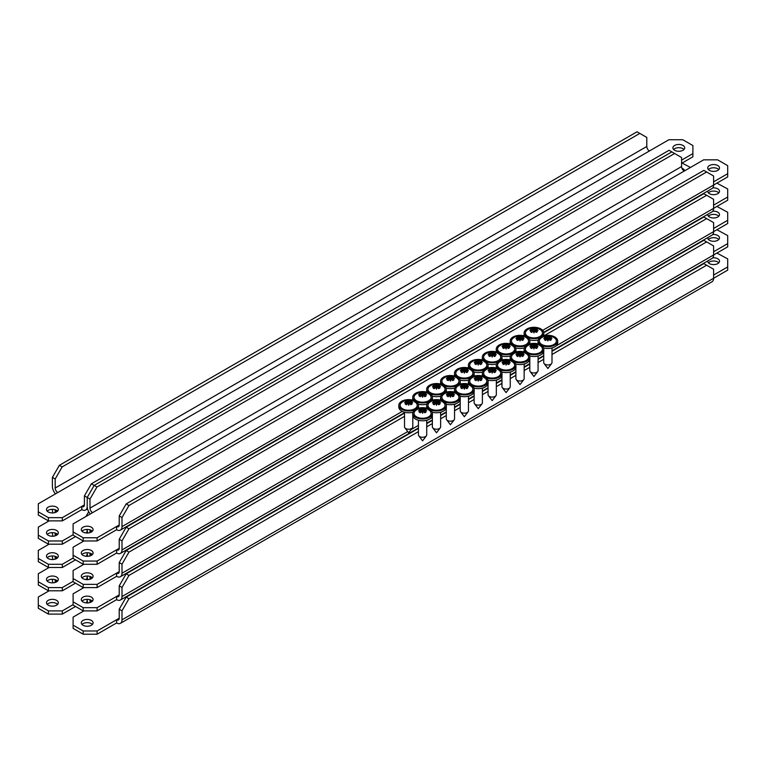 <?xml version="1.0" encoding="UTF-8"?>
<svg xmlns="http://www.w3.org/2000/svg" width="766" height="766" viewBox="0 0 766 766"><rect width="100%" height="100%" fill="white"/><g stroke="black" fill="none" stroke-linecap="round" stroke-linejoin="round"><path stroke-width="1.15" d="M684.009 149.485A5.908 3.409 0 0 0 682.985 148.681A5.908 3.409 0 0 0 673.601 149.485M674.626 150.289A5.908 3.409 180 0 1 672.902 147.876A5.908 3.409 180 0 1 676.541 144.726A5.908 3.409 180 0 1 682.985 145.463A5.908 3.409 180 0 1 684.708 147.876A5.908 3.409 180 0 1 681.07 151.026A5.908 3.409 180 0 1 674.626 150.289M47.186 511.133A5.908 3.409 180 0 1 56.569 510.328A5.908 3.409 180 0 1 57.603 511.133M56.569 507.121A5.908 3.409 0 0 0 50.135 506.374A5.908 3.409 0 0 0 46.487 509.524A5.908 3.409 0 0 0 48.22 511.937A5.908 3.409 0 0 0 54.654 512.674A5.908 3.409 0 0 0 58.302 509.524A5.908 3.409 0 0 0 56.569 507.121M681.587 163.34L692.895 156.81L692.895 153.602L681.587 160.132M692.895 153.602L692.895 145.559L682.803 139.738L668.89 139.738L649.396 150.988A3.686 2.135 60 0 1 646.791 146.469L55.181 488.028A3.686 2.135 -120 0 0 57.785 492.548L38.3 503.798L38.3 511.841L48.392 517.663L62.314 517.663L81.799 506.412L81.799 509.629A7.631 4.404 -120 0 0 85.62 510.012A7.631 4.404 -120 0 0 87.2 506.517A7.631 4.404 -120 0 0 90.311 513.957M62.314 517.663L62.314 520.88L81.799 509.629M62.314 520.88L48.392 520.88L48.392 517.663M38.3 511.841L38.3 515.058L48.392 520.88M81.799 506.412A3.686 2.135 -120 0 0 83.647 506.594A3.686 2.135 -120 0 0 84.413 504.909L81.799 506.412M681.587 166.557L89.976 508.126A3.686 2.135 -120 0 0 92.59 512.645L684.201 171.077A3.686 2.135 60 0 1 681.587 166.557L681.587 157.518L669.063 150.289L91.374 483.815L94.161 485.424L671.849 151.888L94.161 485.424L87.2 497.479L87.2 506.517L87.2 497.469L84.413 495.87L84.413 504.909M84.413 495.87L91.374 483.815M55.181 488.028L55.181 478.989L52.394 477.381L52.394 486.42A7.631 4.404 -120 0 0 55.506 493.869M52.394 477.381L59.355 465.326L62.142 466.934L639.83 133.408L646.791 137.43L646.791 146.469M59.355 465.326L637.044 131.8L639.83 133.408M62.142 466.934L55.181 478.989M529.66 339.865A9.843 5.688 0 0 0 538.23 339.865M543.582 335.901A9.843 5.688 0 0 0 543.783 334.742L543.783 332.98A9.843 5.688 0 0 0 540.901 328.959A9.843 5.688 0 0 0 530.177 327.724A9.843 5.688 0 0 0 524.097 332.98A9.843 5.688 0 0 0 526.989 336.992A9.843 5.688 0 0 0 537.713 338.227A9.843 5.688 0 0 0 543.783 332.98M539.982 336.465A8.541 4.931 0 0 0 540.595 329.878A11.413 11.413 0 0 0 527.295 329.878A8.541 4.931 0 0 0 528.234 336.647A8.541 4.931 0 0 0 539.982 336.465M531.681 328.499A11.059 8.895 77 0 0 531.106 328.796A11.059 8.895 77 0 0 530.551 329.15A11.394 5.601 53.5 0 1 532.169 329.658L532.236 329.696A11.413 9.479 168.1 0 0 529.9 330.357A4.041 2.336 0 0 0 529.9 330.539A11.413 9.02 10.8 0 1 532.236 330.213L532.169 330.27A11.394 7.43 112.5 0 0 530.551 331.764A11.059 1.57 35.8 0 1 531.681 332.415A11.394 5.601 -53.5 0 1 533.414 330.989L533.414 328.94A11.394 7.43 -112.5 0 0 531.681 328.499L532.064 329.619M533.414 328.94L533.49 328.968A11.413 1.293 92.2 0 1 533.787 328.116A4.041 2.336 0 0 1 534.103 328.116L534.39 329.533L533.49 328.968M534.477 328.94L534.477 330.989A11.394 5.601 53.5 0 1 536.21 332.415A11.059 1.57 -35.8 0 1 536.784 332.08A11.059 1.57 -35.8 0 1 537.339 331.764A11.394 7.43 -112.5 0 0 535.721 330.27L535.654 330.213A11.413 9.02 -10.8 0 1 537.981 330.539A4.041 2.336 0 0 0 537.981 330.357A11.413 9.479 -168.1 0 0 535.654 329.696L535.721 329.658A11.394 5.601 -53.5 0 1 537.339 329.15A11.059 8.895 -77 0 0 536.21 328.499A11.394 7.43 112.5 0 0 534.477 328.94L534.39 328.968A11.413 1.293 -92.2 0 0 534.103 328.116M527.908 329.485A8.541 4.931 0 0 0 527.295 329.878M534.477 330.989L534.39 330.941A11.413 0.833 -84.6 0 0 534.103 332.779A4.041 2.336 0 0 1 533.787 332.779A11.413 0.833 84.6 0 0 533.49 330.941L533.414 330.989M534.39 328.968L534.39 329.533M532.236 329.696L532.236 330.213M529.9 330.357L532.36 330.194L532.36 330.701M533.5 331.362L534.39 331.362M535.654 330.213L535.654 329.696M535.53 330.701L535.53 330.194L537.981 330.357M524.097 332.98L524.097 334.742A9.843 5.688 0 0 0 524.308 335.901M535.827 329.619L536.21 328.499M533.5 329.533L533.787 328.116M718.814 169.573A5.908 3.409 0 0 0 717.78 168.769A5.908 3.409 0 0 0 708.397 169.573M709.431 170.378A5.908 3.409 180 0 1 707.698 167.965A5.908 3.409 180 0 1 711.346 164.814A5.908 3.409 180 0 1 717.78 165.552A5.908 3.409 180 0 1 719.513 167.965A5.908 3.409 180 0 1 715.865 171.115A5.908 3.409 180 0 1 709.431 170.378M81.991 531.231A5.908 3.409 180 0 1 91.374 530.426A5.908 3.409 180 0 1 92.399 531.231M91.374 527.209A5.908 3.409 0 0 0 84.93 526.472A5.908 3.409 0 0 0 81.292 529.622A5.908 3.409 0 0 0 83.015 532.035A5.908 3.409 0 0 0 89.459 532.772A5.908 3.409 0 0 0 93.098 529.622A5.908 3.409 0 0 0 91.374 527.209M92.59 512.645L73.105 523.896L73.105 531.93L83.197 537.761L97.11 537.761L97.11 540.968L116.604 529.727A7.631 4.404 -120 0 0 120.415 530.101L712.026 188.541A7.631 4.404 60 0 0 713.606 185.046L727.7 176.908L727.7 173.691L713.606 181.829M727.7 173.691L727.7 165.657L717.608 159.826L703.686 159.826L684.201 171.077M97.11 537.761L116.604 526.51L116.604 529.718M97.11 540.968L83.197 540.968L83.197 537.761M73.105 531.93L73.105 535.147L83.197 540.968M116.604 526.51A3.686 2.135 -120 0 0 118.452 526.692A3.686 2.135 -120 0 0 119.218 524.997L116.604 526.51M120.415 530.101A7.631 4.404 -120 0 0 121.995 526.606L121.995 517.567L119.218 515.958L119.218 524.997M121.995 526.606L713.606 185.046L713.606 176.008L706.645 171.986L128.956 505.512L121.995 517.567M706.645 171.986L703.868 170.378L126.179 503.904L128.956 505.512M119.218 515.958L126.179 503.904M89.976 508.126L89.976 499.078L87.2 497.469L94.151 485.414L96.937 487.023L674.626 153.497M96.937 487.023L89.976 499.078M681.951 168.29A5.908 3.409 180 0 1 682.985 168.769A5.908 3.409 180 0 1 684.68 170.808M47.186 534.438A5.908 3.409 180 0 1 56.569 533.643A5.908 3.409 180 0 1 57.603 534.438M56.569 530.426A5.908 3.409 0 0 0 50.135 529.689A5.908 3.409 0 0 0 46.487 532.839A5.908 3.409 0 0 0 48.22 535.243A5.908 3.409 0 0 0 54.654 535.989A5.908 3.409 0 0 0 58.302 532.839A5.908 3.409 0 0 0 56.569 530.426M682.113 163.043L690.463 167.467M49.091 520.88L38.3 527.113L38.3 535.147L48.392 540.968L62.314 540.968L73.105 534.745M62.314 540.968L62.314 544.186L75.537 536.554M62.314 544.186L48.392 544.186L48.392 540.968M38.3 535.147L38.3 538.364L48.392 544.186M86.089 532.973A7.631 4.404 -120 0 0 87.2 529.823A7.631 4.404 -120 0 0 87.793 533.012M85.983 516.456L88.712 511.726M56.741 510.434L55.181 511.334A3.686 2.135 -120 0 0 55.343 512.483M52.394 509.333L52.394 509.725A7.631 4.404 -120 0 0 52.988 512.923M55.181 511.334L55.181 509.735M718.814 192.879A5.908 3.409 0 0 0 717.78 192.075A5.908 3.409 0 0 0 708.397 192.879M712.773 187.9A5.908 3.409 180 0 1 717.78 188.857A5.908 3.409 180 0 1 719.513 191.27A5.908 3.409 180 0 1 715.865 194.42A5.908 3.409 180 0 1 709.431 193.683A5.908 3.409 180 0 1 707.698 191.27A5.908 3.409 180 0 1 707.717 191.031M81.991 554.536A5.908 3.409 180 0 1 91.374 553.732A5.908 3.409 180 0 1 92.399 554.536M91.374 550.515A5.908 3.409 0 0 0 84.93 549.777A5.908 3.409 0 0 0 81.292 552.928A5.908 3.409 0 0 0 83.015 555.34A5.908 3.409 0 0 0 89.459 556.078A5.908 3.409 0 0 0 93.098 552.928A5.908 3.409 0 0 0 91.374 550.515M83.887 540.968L73.105 547.202L73.105 555.235L83.197 561.066L97.11 561.066L97.11 564.283L116.604 553.033A7.631 4.404 -120 0 0 120.415 553.406L712.026 211.847A7.631 4.404 60 0 0 713.606 208.352L727.7 200.213L727.7 196.996L713.606 205.135M727.7 196.996L727.7 188.963L716.909 183.131M97.11 561.066L116.604 549.816L116.604 553.023M97.11 564.283L83.197 564.283L83.197 561.066M73.105 555.235L73.105 558.452L83.197 564.283M116.604 549.816A3.686 2.135 -120 0 0 118.452 549.998A3.686 2.135 -120 0 0 119.218 548.312L116.604 549.816M120.415 553.406A7.631 4.404 -120 0 0 121.995 549.911L121.995 540.873L119.218 539.264L119.218 548.312M121.995 549.911L713.606 208.352L713.606 199.313L706.645 195.292L128.956 528.818L121.995 540.873M706.645 195.292L703.868 193.683L126.179 527.209L128.956 528.818M119.218 539.264L126.179 527.209M91.537 530.532L89.976 531.432A3.686 2.135 -120 0 0 90.139 532.571M89.976 531.432L89.976 529.833M47.186 557.753A5.908 3.409 180 0 1 56.569 556.949A5.908 3.409 180 0 1 57.603 557.753M56.569 553.732A5.908 3.409 0 0 0 50.135 552.995A5.908 3.409 0 0 0 46.487 556.145A5.908 3.409 0 0 0 48.22 558.558A5.908 3.409 0 0 0 54.654 559.295A5.908 3.409 0 0 0 58.302 556.145A5.908 3.409 0 0 0 56.569 553.732M49.091 544.186L38.3 550.419L38.3 558.452L48.392 564.283L62.314 564.283L73.105 558.05M62.314 564.283L62.314 567.491L75.537 559.86M62.314 567.491L48.392 567.491L48.392 564.283M38.3 558.452L38.3 561.67L48.392 567.491M86.089 556.279A7.631 4.404 -120 0 0 87.2 553.129A7.631 4.404 -120 0 0 87.793 556.317M56.741 533.739L55.181 534.639A3.686 2.135 -120 0 0 55.343 535.788M52.394 532.638L52.394 533.04A7.631 4.404 -120 0 0 52.988 536.229M55.181 534.639L55.181 533.04M718.814 216.184A5.908 3.409 0 0 0 717.78 215.38A5.908 3.409 0 0 0 708.397 216.184M712.773 211.205A5.908 3.409 180 0 1 717.78 212.172A5.908 3.409 180 0 1 719.513 214.576A5.908 3.409 180 0 1 715.865 217.726A5.908 3.409 180 0 1 709.431 216.989A5.908 3.409 180 0 1 707.698 214.576A5.908 3.409 180 0 1 707.717 214.336M81.991 577.842A5.908 3.409 180 0 1 91.374 577.037A5.908 3.409 180 0 1 92.399 577.842M91.374 573.82A5.908 3.409 0 0 0 84.93 573.083A5.908 3.409 0 0 0 81.292 576.233A5.908 3.409 0 0 0 83.015 578.646A5.908 3.409 0 0 0 89.459 579.383A5.908 3.409 0 0 0 93.098 576.233A5.908 3.409 0 0 0 91.374 573.82M543.726 332.32L712.026 235.152A7.631 4.404 60 0 0 713.606 231.658L727.7 223.519L727.7 220.302L713.606 228.44M727.7 220.302L727.7 212.268L716.909 206.447M83.887 564.283L73.105 570.507L73.105 578.541L83.197 584.372L97.11 584.372L116.604 573.121L116.604 576.338A7.631 4.404 -120 0 0 120.415 576.712A7.631 4.404 -120 0 0 121.995 573.227L121.995 564.178L119.218 562.57L119.218 571.618L116.604 573.121A3.686 2.135 -120 0 0 118.452 573.303A3.686 2.135 -120 0 0 119.218 571.618M97.11 584.372L97.11 587.589L116.604 576.338M97.11 587.589L83.197 587.589L83.197 584.372M73.105 578.541L73.105 581.758L83.197 587.589M542.673 330.347L713.606 231.658L713.606 222.619L706.645 218.597L128.956 552.123L121.995 564.178M706.645 218.597L703.868 216.989L126.179 550.515L128.956 552.123M119.218 562.57L126.179 550.515M91.537 553.837L89.976 554.737A3.686 2.135 -120 0 0 90.139 555.886M89.976 554.737L89.976 553.138M47.186 581.059A5.908 3.409 180 0 1 56.569 580.255A5.908 3.409 180 0 1 57.603 581.059M56.569 577.037A5.908 3.409 0 0 0 50.135 576.3A5.908 3.409 0 0 0 46.487 579.45A5.908 3.409 0 0 0 48.22 581.863A5.908 3.409 0 0 0 54.654 582.6A5.908 3.409 0 0 0 58.302 579.45A5.908 3.409 0 0 0 56.569 577.037M49.091 567.491L38.3 573.724L38.3 581.758L48.392 587.589L62.314 587.589L73.105 581.356M62.314 587.589L62.314 590.806L75.537 583.165M62.314 590.806L48.392 590.806L48.392 587.589M38.3 581.758L38.3 584.975L48.392 590.806M86.089 579.584A7.631 4.404 -120 0 0 87.2 576.434A7.631 4.404 -120 0 0 87.793 579.623M56.741 557.045L55.181 557.954A3.686 2.135 -120 0 0 55.343 559.094M52.394 555.944L52.394 556.346A7.631 4.404 -120 0 0 52.988 559.534M55.181 557.954L55.181 556.346M718.814 239.49A5.908 3.409 0 0 0 717.78 238.686A5.908 3.409 0 0 0 708.397 239.49M712.773 234.511A5.908 3.409 180 0 1 717.78 235.478A5.908 3.409 180 0 1 719.513 237.891A5.908 3.409 180 0 1 715.865 241.041A5.908 3.409 180 0 1 709.431 240.294A5.908 3.409 180 0 1 707.698 237.891A5.908 3.409 180 0 1 707.717 237.642M81.991 601.147A5.908 3.409 180 0 1 91.374 600.343A5.908 3.409 180 0 1 92.399 601.147M91.374 597.126A5.908 3.409 0 0 0 84.93 596.388A5.908 3.409 0 0 0 81.292 599.539A5.908 3.409 0 0 0 83.015 601.952A5.908 3.409 0 0 0 89.459 602.689A5.908 3.409 0 0 0 93.098 599.539A5.908 3.409 0 0 0 91.374 597.126M551.999 350.847L712.026 258.458A7.631 4.404 60 0 0 713.606 254.963L727.7 246.824L727.7 243.617L713.606 251.746M727.7 243.617L727.7 235.574L716.909 229.752M83.887 587.589L73.105 593.813L73.105 601.856L83.197 607.677L97.11 607.677L116.604 596.427L116.604 599.644A7.631 4.404 -120 0 0 120.415 600.017A7.631 4.404 -120 0 0 121.995 596.532L121.995 587.484L119.218 585.885L119.218 594.923L116.604 596.427A3.686 2.135 -120 0 0 118.452 596.609A3.686 2.135 -120 0 0 119.218 594.923M97.11 607.677L97.11 610.895L116.604 599.644M97.11 610.895L83.197 610.895L83.197 607.677M73.105 601.856L73.105 605.063L83.197 610.895M556.068 345.926L713.606 254.963L713.606 245.924L706.645 241.903L544.071 335.767M404.525 416.331L128.956 575.429L121.995 587.484M706.645 241.903L703.868 240.294L543.774 332.722M404.525 413.123L126.179 573.83L128.956 575.429M119.218 585.885L126.179 573.83M91.537 577.143L89.976 578.043A3.686 2.135 -120 0 0 90.139 579.192M89.976 578.043L89.976 576.444M47.186 604.364A5.908 3.409 180 0 1 56.569 603.56A5.908 3.409 180 0 1 57.603 604.364M56.569 600.343A5.908 3.409 0 0 0 50.135 599.606A5.908 3.409 0 0 0 46.487 602.756A5.908 3.409 0 0 0 48.22 605.169A5.908 3.409 0 0 0 54.654 605.906A5.908 3.409 0 0 0 58.302 602.756A5.908 3.409 0 0 0 56.569 600.343M49.091 590.806L38.3 597.03L38.3 605.063L48.392 610.895L62.314 610.895L73.105 604.661M62.314 610.895L62.314 614.112L75.537 606.471M62.314 614.112L48.392 614.112L48.392 610.895M38.3 605.063L38.3 608.281L48.392 614.112M86.089 602.89A7.631 4.404 -120 0 0 87.2 599.74A7.631 4.404 -120 0 0 87.793 602.938M56.741 580.36L55.181 581.26A3.686 2.135 -120 0 0 55.343 582.399M52.394 579.259L52.394 579.651A7.631 4.404 -120 0 0 52.988 582.84M55.181 581.26L55.181 579.661M718.814 262.805A5.908 3.409 0 0 0 717.78 262.001A5.908 3.409 0 0 0 708.397 262.805M712.773 257.816A5.908 3.409 180 0 1 717.78 258.784A5.908 3.409 180 0 1 719.513 261.196A5.908 3.409 180 0 1 715.865 264.347A5.908 3.409 180 0 1 709.431 263.6A5.908 3.409 180 0 1 707.698 261.196A5.908 3.409 180 0 1 707.717 260.947M81.991 624.453A5.908 3.409 180 0 1 91.374 623.648A5.908 3.409 180 0 1 92.399 624.453M91.374 620.441A5.908 3.409 0 0 0 84.93 619.694A5.908 3.409 0 0 0 81.292 622.844A5.908 3.409 0 0 0 83.015 625.257A5.908 3.409 0 0 0 89.459 625.994A5.908 3.409 0 0 0 93.098 622.844A5.908 3.409 0 0 0 91.374 620.441M83.887 610.895L73.105 617.118L73.105 625.161L83.197 630.983L97.11 630.983L97.11 634.2L116.604 622.95A7.631 4.404 -120 0 0 120.415 623.332L712.026 281.764A7.631 4.404 60 0 0 713.606 278.269L727.7 270.13L727.7 266.922L713.606 275.051M727.7 266.922L727.7 258.879L716.909 253.058M97.11 630.983L116.604 619.732L116.604 622.95M97.11 634.2L83.197 634.2L83.197 630.983M73.105 625.161L73.105 628.369L83.197 634.2M116.604 619.732A3.686 2.135 -120 0 0 118.452 619.914A3.686 2.135 -120 0 0 119.218 618.229L116.604 619.732M120.415 623.332A7.631 4.404 -120 0 0 121.995 619.838L121.995 610.799L119.218 609.19L119.218 618.229M121.995 619.838L713.606 278.269L713.606 269.23L706.645 265.218L551.999 354.495M543.726 359.273L538.077 362.538M529.813 367.307L524.155 370.572M515.891 375.35L510.242 378.615M501.969 383.383L496.32 386.648M488.047 391.416L482.398 394.681M474.125 399.459L468.476 402.725M460.213 407.493L454.554 410.758M446.291 415.526L440.642 418.791M432.369 423.569L426.719 426.834M418.447 431.603L128.956 598.744L121.995 610.799M706.645 265.218L703.868 263.609L551.999 351.288M543.726 356.056L538.077 359.321M529.813 364.099L524.155 367.354M515.891 372.132L510.242 375.397M501.969 380.166L496.32 383.431M488.047 388.209L482.398 391.464M474.125 396.242L468.476 399.507M460.213 404.276L454.554 407.541M446.291 412.319L440.642 415.584M432.369 420.352L426.719 423.617M418.447 428.385L126.179 597.135L128.956 598.744M119.218 609.19L126.179 597.135M91.537 600.448L89.976 601.348A3.686 2.135 -120 0 0 90.139 602.497M89.976 601.348L89.976 599.749M543.726 351.431L543.726 362.548A4.136 2.384 0 0 0 544.08 363.505A4.136 2.384 0 0 0 544.942 364.243A4.136 2.384 0 0 0 551.654 363.505A4.136 2.384 0 0 0 551.999 362.548L551.999 347.936M543.582 347.898A9.843 5.688 0 0 0 557.705 342.785L557.705 341.014A9.843 5.688 0 0 0 554.823 336.992A9.843 5.688 0 0 0 544.099 335.767A9.843 5.688 0 0 0 538.019 341.014A9.843 5.688 0 0 0 540.901 345.035A9.843 5.688 0 0 0 551.635 346.261A9.843 5.688 0 0 0 557.705 341.014M553.904 344.499A8.541 4.931 0 0 0 554.517 337.921A11.413 11.413 0 0 0 541.217 337.921A8.541 4.931 0 0 0 542.156 344.681A8.541 4.931 0 0 0 553.904 344.499M545.603 336.533A11.059 8.895 77 0 0 545.028 336.839A11.059 8.895 77 0 0 544.473 337.184A11.394 5.601 53.5 0 1 546.081 337.701L546.148 337.729A11.413 9.479 168.1 0 0 543.822 338.39A4.041 2.336 0 0 0 543.822 338.572A11.413 9.02 10.8 0 1 546.148 338.246L546.081 338.304A11.394 7.43 112.5 0 0 544.473 339.798A11.059 1.57 35.8 0 1 545.603 340.449A11.394 5.601 -53.5 0 1 547.336 339.032L547.336 336.973A11.394 7.43 -112.5 0 0 545.603 336.533L545.986 337.653M547.336 336.973L547.412 337.002A11.413 1.293 92.2 0 1 547.7 336.15A4.041 2.336 0 0 1 548.025 336.15L548.312 337.567L547.412 337.002M548.389 336.973L548.389 339.032A11.394 5.601 53.5 0 1 550.132 340.449A11.059 1.57 -35.8 0 1 550.706 340.114A11.059 1.57 -35.8 0 1 551.261 339.798A11.394 7.43 -112.5 0 0 549.643 338.304L549.576 338.246A11.413 9.02 -10.8 0 1 551.903 338.572A4.041 2.336 0 0 0 551.903 338.39A11.413 9.479 -168.1 0 0 549.576 337.729L549.643 337.701A11.394 5.601 -53.5 0 1 551.261 337.184A11.059 8.895 -77 0 0 550.132 336.533A11.394 7.43 112.5 0 0 548.389 336.973L548.312 337.002A11.413 1.293 -92.2 0 0 548.025 336.15M541.83 337.528A8.541 4.931 0 0 0 541.217 337.921M548.389 339.032L548.312 338.984A11.413 0.833 -84.6 0 0 548.025 340.813A4.041 2.336 0 0 1 547.7 340.813A11.413 0.833 84.6 0 0 547.412 338.984L547.336 339.032M548.312 337.002L548.312 337.567M546.148 337.729L546.148 338.246M543.822 338.39L546.273 338.227L546.273 338.735M547.422 339.395L548.312 339.395M549.576 338.246L549.576 337.729M549.452 338.735L549.452 338.227L551.903 338.39M538.019 341.014L538.019 342.785A9.843 5.688 0 0 0 538.23 343.934M549.749 337.653L550.132 336.533M547.422 337.567L547.7 336.15M515.738 347.898A9.843 5.688 0 0 0 524.308 347.898M529.66 343.934A9.843 5.688 0 0 0 529.871 342.785L529.871 341.014A9.843 5.688 0 0 0 526.989 336.992A9.843 5.688 0 0 0 516.255 335.767A9.843 5.688 0 0 0 510.185 341.014A9.843 5.688 0 0 0 513.067 345.035A9.843 5.688 0 0 0 523.791 346.261A9.843 5.688 0 0 0 529.871 341.014M526.06 344.499A8.541 4.931 0 0 0 526.673 337.921A11.413 11.413 0 0 0 513.373 337.921A8.541 4.931 0 0 0 514.321 344.681A8.541 4.931 0 0 0 526.06 344.499M517.759 336.533A11.059 8.895 77 0 0 517.184 336.839A11.059 8.895 77 0 0 516.629 337.184A11.394 5.601 53.5 0 1 518.247 337.701L518.314 337.729A11.413 9.479 168.1 0 0 515.987 338.39A4.041 2.336 0 0 0 515.987 338.572A11.413 9.02 10.8 0 1 518.314 338.246L518.247 338.304A11.394 7.43 112.5 0 0 516.629 339.798A11.059 1.57 35.8 0 1 517.759 340.449A11.394 5.601 -53.5 0 1 519.492 339.032L519.492 336.973A11.394 7.43 -112.5 0 0 517.759 336.533L518.142 337.653M519.492 336.973L519.578 337.002A11.413 1.293 92.2 0 1 519.865 336.15A4.041 2.336 0 0 1 520.181 336.15L520.468 337.567L519.578 337.002M520.554 336.973L520.554 339.032A11.394 5.601 53.5 0 1 522.288 340.449A11.059 1.57 -35.8 0 1 522.862 340.114A11.059 1.57 -35.8 0 1 523.417 339.798A11.394 7.43 -112.5 0 0 521.799 338.304L521.742 338.246A11.413 9.02 -10.8 0 1 524.068 338.572A4.041 2.336 0 0 0 524.068 338.39A11.413 9.479 -168.1 0 0 521.742 337.729L521.799 337.701A11.394 5.601 -53.5 0 1 523.417 337.184A11.059 8.895 -77 0 0 522.288 336.533A11.394 7.43 112.5 0 0 520.554 336.973L520.478 337.002A11.413 1.293 -92.2 0 0 520.181 336.15M513.986 337.528A8.541 4.931 0 0 0 513.373 337.921M520.554 339.032L520.478 338.984A11.413 0.833 -84.6 0 0 520.181 340.813A4.041 2.336 0 0 1 519.865 340.813A11.413 0.833 84.6 0 0 519.578 338.984L519.492 339.032M520.478 337.002L520.468 337.567M518.314 337.729L518.314 338.246M515.987 338.39L518.438 338.227L518.438 338.735M519.578 339.395L520.468 339.395M521.742 338.246L521.742 337.729M521.617 338.735L521.617 338.227L524.068 338.39M510.185 341.014L510.185 342.785A9.843 5.688 0 0 0 510.386 343.934M521.905 337.653L522.288 336.533M519.578 337.567L519.865 336.15M529.813 359.465L529.813 370.591A4.136 2.384 0 0 0 530.158 371.548A4.136 2.384 0 0 0 531.02 372.276A4.136 2.384 0 0 0 537.732 371.548A4.136 2.384 0 0 0 538.077 370.591L538.077 355.979M529.66 355.931A9.843 5.688 0 0 0 543.783 350.818L543.783 349.047A9.843 5.688 0 0 0 540.901 345.035A9.843 5.688 0 0 0 530.177 343.8A9.843 5.688 0 0 0 524.097 349.047A9.843 5.688 0 0 0 526.989 353.069A9.843 5.688 0 0 0 537.713 354.304A9.843 5.688 0 0 0 543.783 349.047M539.982 352.532A8.541 4.931 0 0 0 540.595 345.954A11.413 11.413 0 0 0 527.295 345.954A8.541 4.931 0 0 0 528.234 352.714A8.541 4.931 0 0 0 539.982 352.532M531.681 344.576A11.059 8.895 77 0 0 531.106 344.872A11.059 8.895 77 0 0 530.551 345.227A11.394 5.601 53.5 0 1 532.169 345.734L532.236 345.772A11.413 9.479 168.1 0 0 529.9 346.423A4.041 2.336 0 0 0 529.9 346.615A11.413 9.02 10.8 0 1 532.236 346.289L532.169 346.347A11.394 7.43 112.5 0 0 530.551 347.841A11.059 1.57 35.8 0 1 531.681 348.492A11.394 5.601 -53.5 0 1 533.414 347.065L533.414 345.016A11.394 7.43 -112.5 0 0 531.681 344.576L532.064 345.686M533.414 345.016L533.49 345.035A11.413 1.293 92.2 0 1 533.787 344.183A4.041 2.336 0 0 1 534.103 344.183L534.39 345.6L533.49 345.035M534.477 345.016L534.477 347.065A11.394 5.601 53.5 0 1 536.21 348.492A11.059 1.57 -35.8 0 1 536.784 348.147A11.059 1.57 -35.8 0 1 537.339 347.841A11.394 7.43 -112.5 0 0 535.721 346.347L535.654 346.289A11.413 9.02 -10.8 0 1 537.981 346.615A4.041 2.336 0 0 0 537.981 346.423A11.413 9.479 -168.1 0 0 535.654 345.772L535.721 345.734A11.394 5.601 -53.5 0 1 537.339 345.227A11.059 8.895 -77 0 0 536.21 344.576A11.394 7.43 112.5 0 0 534.477 345.016L534.39 345.035A11.413 1.293 -92.2 0 0 534.103 344.183M527.908 345.562A8.541 4.931 0 0 0 527.295 345.954M534.477 347.065L534.39 347.017A11.413 0.833 -84.6 0 0 534.103 348.856A4.041 2.336 0 0 1 533.787 348.856A11.413 0.833 84.6 0 0 533.49 347.017L533.414 347.065M534.39 345.035L534.39 345.6M532.236 345.772L532.236 346.289M529.9 346.423L532.36 346.261L532.36 346.778M533.5 347.438L534.39 347.438M535.654 346.289L535.654 345.772M535.53 346.778L535.53 346.261L537.981 346.423M524.097 349.047L524.097 350.818A9.843 5.688 0 0 0 524.308 351.967M535.827 345.686L536.21 344.576M533.5 345.6L533.787 344.183M501.826 355.931A9.843 5.688 0 0 0 510.386 355.931M515.738 351.967A9.843 5.688 0 0 0 515.949 350.818L515.949 349.047A9.843 5.688 0 0 0 513.067 345.035A9.843 5.688 0 0 0 502.333 343.8A9.843 5.688 0 0 0 496.263 349.047A9.843 5.688 0 0 0 499.145 353.069A9.843 5.688 0 0 0 509.869 354.304A9.843 5.688 0 0 0 515.949 349.047M512.138 352.532A8.541 4.931 0 0 0 512.751 345.954A11.413 11.413 0 0 0 499.451 345.954A8.541 4.931 0 0 0 500.399 352.714A8.541 4.931 0 0 0 512.138 352.532M503.837 344.576A11.059 8.895 77 0 0 503.262 344.872A11.059 8.895 77 0 0 502.707 345.227A11.394 5.601 53.5 0 1 504.325 345.734L504.392 345.772A11.413 9.479 168.1 0 0 502.065 346.423A4.041 2.336 0 0 0 502.065 346.615A11.413 9.02 10.8 0 1 504.392 346.289L504.325 346.347A11.394 7.43 112.5 0 0 502.707 347.841A11.059 1.57 35.8 0 1 503.837 348.492A11.394 5.601 -53.5 0 1 505.579 347.065L505.579 345.016A11.394 7.43 -112.5 0 0 503.837 344.576L504.22 345.686M505.579 345.016L505.656 345.035A11.413 1.293 92.2 0 1 505.943 344.183A4.041 2.336 0 0 1 506.269 344.183L506.546 345.6L505.656 345.035M506.632 345.016L506.632 347.065A11.394 5.601 53.5 0 1 508.365 348.492A11.059 1.57 -35.8 0 1 508.94 348.147A11.059 1.57 -35.8 0 1 509.495 347.841A11.394 7.43 -112.5 0 0 507.887 346.347L507.82 346.289A11.413 9.02 -10.8 0 1 510.146 346.615A4.041 2.336 0 0 0 510.146 346.423A11.413 9.479 -168.1 0 0 507.82 345.772L507.887 345.734A11.394 5.601 -53.5 0 1 509.495 345.227A11.059 8.895 -77 0 0 508.365 344.576A11.394 7.43 112.5 0 0 506.632 345.016L506.556 345.035A11.413 1.293 -92.2 0 0 506.269 344.183M500.064 345.562A8.541 4.931 0 0 0 499.451 345.954M506.632 347.065L506.556 347.017A11.413 0.833 -84.6 0 0 506.269 348.856A4.041 2.336 0 0 1 505.943 348.856A11.413 0.833 84.6 0 0 505.656 347.017L505.579 347.065M506.556 345.035L506.546 345.6M504.392 345.772L504.392 346.289M502.065 346.423L504.516 346.261L504.516 346.778M505.665 347.438L506.546 347.438M507.82 346.289L507.82 345.772M507.695 346.778L507.695 346.261L510.146 346.423M496.263 349.047L496.263 350.818A9.843 5.688 0 0 0 496.464 351.967M507.982 345.686L508.365 344.576M505.665 345.6L505.943 344.183M515.891 367.498L515.891 378.624A4.136 2.384 0 0 0 516.236 379.582A4.136 2.384 0 0 0 517.098 380.309A4.136 2.384 0 0 0 523.81 379.582A4.136 2.384 0 0 0 524.155 378.624L524.155 364.013M515.738 363.974A9.843 5.688 0 0 0 529.871 358.852L529.871 357.09A9.843 5.688 0 0 0 526.989 353.069A9.843 5.688 0 0 0 516.255 351.833A9.843 5.688 0 0 0 510.185 357.09A9.843 5.688 0 0 0 513.067 361.102A9.843 5.688 0 0 0 523.791 362.337A9.843 5.688 0 0 0 529.871 357.09M526.06 360.575A8.541 4.931 0 0 0 526.673 353.988A11.413 11.413 0 0 0 513.373 353.988A8.541 4.931 0 0 0 514.321 360.757A8.541 4.931 0 0 0 526.06 360.575M517.759 352.609A11.059 8.895 77 0 0 517.184 352.906A11.059 8.895 77 0 0 516.629 353.26A11.394 5.601 53.5 0 1 518.247 353.768L518.314 353.806A11.413 9.479 168.1 0 0 515.987 354.466A4.041 2.336 0 0 0 515.987 354.648A11.413 9.02 10.8 0 1 518.314 354.323L518.247 354.38A11.394 7.43 112.5 0 0 516.629 355.874A11.059 1.57 35.8 0 1 517.759 356.525A11.394 5.601 -53.5 0 1 519.492 355.108L519.492 353.049A11.394 7.43 -112.5 0 0 517.759 352.609L518.142 353.729M519.492 353.049L519.578 353.078A11.413 1.293 92.2 0 1 519.865 352.226A4.041 2.336 0 0 1 520.181 352.226L520.468 353.643L519.578 353.078M520.554 353.049L520.554 355.108A11.394 5.601 53.5 0 1 522.288 356.525A11.059 1.57 -35.8 0 1 522.862 356.19A11.059 1.57 -35.8 0 1 523.417 355.874A11.394 7.43 -112.5 0 0 521.799 354.38L521.742 354.323A11.413 9.02 -10.8 0 1 524.068 354.648A4.041 2.336 0 0 0 524.068 354.466A11.413 9.479 -168.1 0 0 521.742 353.806L521.799 353.768A11.394 5.601 -53.5 0 1 523.417 353.26A11.059 8.895 -77 0 0 522.288 352.609A11.394 7.43 112.5 0 0 520.554 353.049L520.478 353.078A11.413 1.293 -92.2 0 0 520.181 352.226M513.986 353.605A8.541 4.931 0 0 0 513.373 353.988M520.554 355.108L520.478 355.051A11.413 0.833 -84.6 0 0 520.181 356.889A4.041 2.336 0 0 1 519.865 356.889A11.413 0.833 84.6 0 0 519.578 355.051L519.492 355.108M520.478 353.078L520.468 353.643M518.314 353.806L518.314 354.323M515.987 354.466L518.438 354.304L518.438 354.811M519.578 355.472L520.468 355.472M521.742 354.323L521.742 353.806M521.617 354.811L521.617 354.304L524.068 354.466M510.185 357.09L510.185 358.852A9.843 5.688 0 0 0 510.386 360.01M521.905 353.729L522.288 352.609M519.578 353.643L519.865 352.226M487.904 363.974A9.843 5.688 0 0 0 496.464 363.974M501.826 360.01A9.843 5.688 0 0 0 502.027 358.852L502.027 357.09A9.843 5.688 0 0 0 499.145 353.069A9.843 5.688 0 0 0 488.421 351.833A9.843 5.688 0 0 0 482.341 357.09A9.843 5.688 0 0 0 485.223 361.102A9.843 5.688 0 0 0 495.947 362.337A9.843 5.688 0 0 0 502.027 357.09M498.226 360.575A8.541 4.931 0 0 0 498.829 353.988A11.413 11.413 0 0 0 485.539 353.988A8.541 4.931 0 0 0 486.477 360.757A8.541 4.931 0 0 0 498.226 360.575M489.924 352.609A11.059 8.895 77 0 0 489.34 352.906A11.059 8.895 77 0 0 488.794 353.26A11.394 5.601 53.5 0 1 490.403 353.768L490.47 353.806A11.413 9.479 168.1 0 0 488.143 354.466A4.041 2.336 0 0 0 488.143 354.648A11.413 9.02 10.8 0 1 490.47 354.323L490.403 354.38A11.394 7.43 112.5 0 0 488.794 355.874A11.059 1.57 35.8 0 1 489.924 356.525A11.394 5.601 -53.5 0 1 491.657 355.108L491.657 353.049A11.394 7.43 -112.5 0 0 489.924 352.609L490.307 353.729M491.657 353.049L491.734 353.078A11.413 1.293 92.2 0 1 492.021 352.226A4.041 2.336 0 0 1 492.347 352.226L492.624 353.643L491.734 353.078M492.71 353.049L492.71 355.108A11.394 5.601 53.5 0 1 494.443 356.525A11.059 1.57 -35.8 0 1 495.028 356.19A11.059 1.57 -35.8 0 1 495.573 355.874A11.394 7.43 -112.5 0 0 493.965 354.38L493.898 354.323A11.413 9.02 -10.8 0 1 496.224 354.648A4.041 2.336 0 0 0 496.224 354.466A11.413 9.479 -168.1 0 0 493.898 353.806L493.965 353.768A11.394 5.601 -53.5 0 1 495.573 353.26A11.059 8.895 -77 0 0 494.443 352.609A11.394 7.43 112.5 0 0 492.71 353.049L492.634 353.078A11.413 1.293 -92.2 0 0 492.347 352.226M486.142 353.605A8.541 4.931 0 0 0 485.539 353.988M492.71 355.108L492.634 355.051A11.413 0.833 -84.6 0 0 492.347 356.889A4.041 2.336 0 0 1 492.021 356.889A11.413 0.833 84.6 0 0 491.734 355.051L491.657 355.108M492.634 353.078L492.624 353.643M490.47 353.806L490.47 354.323M488.143 354.466L490.594 354.304L490.594 354.811M491.743 355.472L492.624 355.472M493.898 354.323L493.898 353.806M493.773 354.811L493.773 354.304L496.224 354.466M482.341 357.09L482.341 358.852A9.843 5.688 0 0 0 482.542 360.01M494.06 353.729L494.443 352.609M491.743 353.643L492.021 352.226M501.969 375.541L501.969 386.658A4.136 2.384 0 0 0 502.314 387.625A4.136 2.384 0 0 0 503.185 388.352A4.136 2.384 0 0 0 509.888 387.625A4.136 2.384 0 0 0 510.242 386.658L510.242 372.046M501.826 372.008A9.843 5.688 0 0 0 515.949 366.895L515.949 365.123A9.843 5.688 0 0 0 513.067 361.102A9.843 5.688 0 0 0 502.333 359.876A9.843 5.688 0 0 0 496.263 365.123A9.843 5.688 0 0 0 499.145 369.145A9.843 5.688 0 0 0 509.869 370.371A9.843 5.688 0 0 0 515.949 365.123M512.138 368.609A8.541 4.931 0 0 0 512.751 362.031A11.413 11.413 0 0 0 499.451 362.031A8.541 4.931 0 0 0 500.399 368.791A8.541 4.931 0 0 0 512.138 368.609M503.837 360.642A11.059 8.895 77 0 0 503.262 360.949A11.059 8.895 77 0 0 502.707 361.293A11.394 5.601 53.5 0 1 504.325 361.811L504.392 361.839A11.413 9.479 168.1 0 0 502.065 362.5A4.041 2.336 0 0 0 502.065 362.682A11.413 9.02 10.8 0 1 504.392 362.366L504.325 362.414A11.394 7.43 112.5 0 0 502.707 363.907A11.059 1.57 35.8 0 1 503.837 364.568A11.394 5.601 -53.5 0 1 505.579 363.141L505.579 361.083A11.394 7.43 -112.5 0 0 503.837 360.642L504.22 361.763M505.579 361.083L505.656 361.112A11.413 1.293 92.2 0 1 505.943 360.259A4.041 2.336 0 0 1 506.269 360.259L506.546 361.676L505.656 361.112M506.632 361.083L506.632 363.141A11.394 5.601 53.5 0 1 508.365 364.568A11.059 1.57 -35.8 0 1 508.94 364.223A11.059 1.57 -35.8 0 1 509.495 363.907A11.394 7.43 -112.5 0 0 507.887 362.414L507.82 362.366A11.413 9.02 -10.8 0 1 510.146 362.682A4.041 2.336 0 0 0 510.146 362.5A11.413 9.479 -168.1 0 0 507.82 361.839L507.887 361.811A11.394 5.601 -53.5 0 1 509.495 361.293A11.059 8.895 -77 0 0 508.365 360.642A11.394 7.43 112.5 0 0 506.632 361.083L506.556 361.112A11.413 1.293 -92.2 0 0 506.269 360.259M500.064 361.638A8.541 4.931 0 0 0 499.451 362.031M506.632 363.141L506.556 363.094A11.413 0.833 -84.6 0 0 506.269 364.922A4.041 2.336 0 0 1 505.943 364.922A11.413 0.833 84.6 0 0 505.656 363.094L505.579 363.141M506.556 361.112L506.546 361.676M504.392 361.839L504.392 362.366M502.065 362.5L504.516 362.337L504.516 362.845M505.665 363.515L506.546 363.515M507.82 362.366L507.82 361.839M507.695 362.845L507.695 362.337L510.146 362.5M496.263 365.123L496.263 366.895A9.843 5.688 0 0 0 496.464 368.044M507.982 361.763L508.365 360.642M505.665 361.676L505.943 360.259M473.982 372.008A9.843 5.688 0 0 0 482.542 372.008M487.904 368.044A9.843 5.688 0 0 0 488.105 366.895L488.105 365.123A9.843 5.688 0 0 0 485.223 361.102A9.843 5.688 0 0 0 474.499 359.876A9.843 5.688 0 0 0 468.419 365.123A9.843 5.688 0 0 0 471.301 369.145A9.843 5.688 0 0 0 482.034 370.371A9.843 5.688 0 0 0 488.105 365.123M484.304 368.609A8.541 4.931 0 0 0 484.916 362.031A11.413 11.413 0 0 0 471.617 362.031A8.541 4.931 0 0 0 472.555 368.791A8.541 4.931 0 0 0 484.304 368.609M476.002 360.642A11.059 8.895 77 0 0 475.427 360.949A11.059 8.895 77 0 0 474.872 361.293A11.394 5.601 53.5 0 1 476.481 361.811L476.548 361.839A11.413 9.479 168.1 0 0 474.221 362.5A4.041 2.336 0 0 0 474.221 362.682A11.413 9.02 10.8 0 1 476.548 362.366L476.481 362.414A11.394 7.43 112.5 0 0 474.872 363.907A11.059 1.57 35.8 0 1 476.002 364.568A11.394 5.601 -53.5 0 1 477.735 363.141L477.735 361.083A11.394 7.43 -112.5 0 0 476.002 360.642L476.385 361.763M477.735 361.083L477.812 361.112A11.413 1.293 92.2 0 1 478.099 360.259A4.041 2.336 0 0 1 478.424 360.259L478.702 361.676L477.812 361.112M478.788 361.083L478.788 363.141A11.394 5.601 53.5 0 1 480.531 364.568A11.059 1.57 -35.8 0 1 481.105 364.223A11.059 1.57 -35.8 0 1 481.661 363.907A11.394 7.43 -112.5 0 0 480.043 362.414L479.976 362.366A11.413 9.02 -10.8 0 1 482.302 362.682A4.041 2.336 0 0 0 482.302 362.5A11.413 9.479 -168.1 0 0 479.976 361.839L480.043 361.811A11.394 5.601 -53.5 0 1 481.661 361.293A11.059 8.895 -77 0 0 480.531 360.642A11.394 7.43 112.5 0 0 478.788 361.083L478.712 361.112A11.413 1.293 -92.2 0 0 478.424 360.259M472.229 361.638A8.541 4.931 0 0 0 471.617 362.031M478.788 363.141L478.712 363.094A11.413 0.833 -84.6 0 0 478.424 364.922A4.041 2.336 0 0 1 478.099 364.922A11.413 0.833 84.6 0 0 477.812 363.094L477.735 363.141M478.712 361.112L478.702 361.676M476.548 361.839L476.548 362.366M474.221 362.5L476.672 362.337L476.672 362.845M477.821 363.515L478.702 363.515M479.976 362.366L479.976 361.839M479.851 362.845L479.851 362.337L482.302 362.5M468.419 365.123L468.419 366.895A9.843 5.688 0 0 0 468.629 368.044M480.148 361.763L480.531 360.642M477.821 361.676L478.099 360.259M488.047 383.575L488.047 394.701A4.136 2.384 0 0 0 488.402 395.658A4.136 2.384 0 0 0 489.263 396.386A4.136 2.384 0 0 0 495.966 395.658A4.136 2.384 0 0 0 496.32 394.701L496.32 380.089M487.904 380.041A9.843 5.688 0 0 0 502.027 374.928L502.027 373.157A9.843 5.688 0 0 0 499.145 369.145A9.843 5.688 0 0 0 488.421 367.91A9.843 5.688 0 0 0 482.341 373.157A9.843 5.688 0 0 0 485.223 377.178A9.843 5.688 0 0 0 495.947 378.414A9.843 5.688 0 0 0 502.027 373.157M498.226 376.642A8.541 4.931 0 0 0 498.829 370.064A11.413 11.413 0 0 0 485.539 370.064A8.541 4.931 0 0 0 486.477 376.824A8.541 4.931 0 0 0 498.226 376.642M489.924 368.685A11.059 8.895 77 0 0 489.34 368.982A11.059 8.895 77 0 0 488.794 369.336A11.394 5.601 53.5 0 1 490.403 369.844L490.47 369.882A11.413 9.479 168.1 0 0 488.143 370.533A4.041 2.336 0 0 0 488.143 370.725A11.413 9.02 10.8 0 1 490.47 370.399L490.403 370.457A11.394 7.43 112.5 0 0 488.794 371.95A11.059 1.57 35.8 0 1 489.924 372.602A11.394 5.601 -53.5 0 1 491.657 371.175L491.657 369.126A11.394 7.43 -112.5 0 0 489.924 368.685L490.307 369.806M491.657 369.126L491.734 369.145A11.413 1.293 92.2 0 1 492.021 368.293A4.041 2.336 0 0 1 492.347 368.293L492.624 369.71L491.734 369.145M492.71 369.126L492.71 371.175A11.394 5.601 53.5 0 1 494.443 372.602A11.059 1.57 -35.8 0 1 495.028 372.257A11.059 1.57 -35.8 0 1 495.573 371.95A11.394 7.43 -112.5 0 0 493.965 370.457L493.898 370.399A11.413 9.02 -10.8 0 1 496.224 370.725A4.041 2.336 0 0 0 496.224 370.533A11.413 9.479 -168.1 0 0 493.898 369.882L493.965 369.844A11.394 5.601 -53.5 0 1 495.573 369.336A11.059 8.895 -77 0 0 494.443 368.685A11.394 7.43 112.5 0 0 492.71 369.126L492.634 369.145A11.413 1.293 -92.2 0 0 492.347 368.293M486.142 369.672A8.541 4.931 0 0 0 485.539 370.064M492.71 371.175L492.634 371.127A11.413 0.833 -84.6 0 0 492.347 372.965A4.041 2.336 0 0 1 492.021 372.965A11.413 0.833 84.6 0 0 491.734 371.127L491.657 371.175M492.634 369.145L492.624 369.71M490.47 369.882L490.47 370.399M488.143 370.533L490.594 370.371L490.594 370.888M491.743 371.548L492.624 371.548M493.898 370.399L493.898 369.882M493.773 370.888L493.773 370.371L496.224 370.533M482.341 373.157L482.341 374.928A9.843 5.688 0 0 0 482.542 376.077M494.06 369.806L494.443 368.685M491.743 369.71L492.021 368.293M460.06 380.041A9.843 5.688 0 0 0 468.629 380.041M473.982 376.077A9.843 5.688 0 0 0 474.183 374.928L474.183 373.157A9.843 5.688 0 0 0 471.301 369.145A9.843 5.688 0 0 0 460.577 367.91A9.843 5.688 0 0 0 454.497 373.157A9.843 5.688 0 0 0 457.379 377.178A9.843 5.688 0 0 0 468.112 378.414A9.843 5.688 0 0 0 474.183 373.157M470.381 376.642A8.541 4.931 0 0 0 470.994 370.064A11.413 11.413 0 0 0 457.695 370.064A8.541 4.931 0 0 0 458.633 376.824A8.541 4.931 0 0 0 470.381 376.642M462.08 368.685A11.059 8.895 77 0 0 461.505 368.982A11.059 8.895 77 0 0 460.95 369.336A11.394 5.601 53.5 0 1 462.568 369.844L462.626 369.882A11.413 9.479 168.1 0 0 460.299 370.533A4.041 2.336 0 0 0 460.299 370.725A11.413 9.02 10.8 0 1 462.626 370.399L462.568 370.457A11.394 7.43 112.5 0 0 460.95 371.95A11.059 1.57 35.8 0 1 462.08 372.602A11.394 5.601 -53.5 0 1 463.813 371.175L463.813 369.126A11.394 7.43 -112.5 0 0 462.08 368.685L462.463 369.806M463.813 369.126L463.89 369.145A11.413 1.293 92.2 0 1 464.186 368.293A4.041 2.336 0 0 1 464.502 368.293L464.79 369.71L463.89 369.145M464.876 369.126L464.876 371.175A11.394 5.601 53.5 0 1 466.609 372.602A11.059 1.57 -35.8 0 1 467.183 372.257A11.059 1.57 -35.8 0 1 467.739 371.95A11.394 7.43 -112.5 0 0 466.121 370.457L466.054 370.399A11.413 9.02 -10.8 0 1 468.38 370.725A4.041 2.336 0 0 0 468.38 370.533A11.413 9.479 -168.1 0 0 466.054 369.882L466.121 369.844A11.394 5.601 -53.5 0 1 467.739 369.336A11.059 8.895 -77 0 0 466.609 368.685A11.394 7.43 112.5 0 0 464.876 369.126L464.79 369.145A11.413 1.293 -92.2 0 0 464.502 368.293M458.307 369.672A8.541 4.931 0 0 0 457.695 370.064M464.876 371.175L464.79 371.127A11.413 0.833 -84.6 0 0 464.502 372.965A4.041 2.336 0 0 1 464.186 372.965A11.413 0.833 84.6 0 0 463.89 371.127L463.813 371.175M464.79 369.145L464.79 369.71M462.626 369.882L462.626 370.399M460.299 370.533L462.75 370.371L462.75 370.888M463.899 371.548L464.79 371.548M466.054 370.399L466.054 369.882M465.929 370.888L465.929 370.371L468.38 370.533M454.497 373.157L454.497 374.928A9.843 5.688 0 0 0 454.707 376.077M466.226 369.806L466.609 368.685M463.899 369.71L464.186 368.293M474.125 391.608L474.125 402.734A4.136 2.384 0 0 0 474.48 403.692A4.136 2.384 0 0 0 475.341 404.419A4.136 2.384 0 0 0 482.053 403.692A4.136 2.384 0 0 0 482.398 402.734L482.398 388.123M473.982 388.084A9.843 5.688 0 0 0 488.105 382.962L488.105 381.2A9.843 5.688 0 0 0 485.223 377.178A9.843 5.688 0 0 0 474.499 375.943A9.843 5.688 0 0 0 468.419 381.2A9.843 5.688 0 0 0 471.301 385.212A9.843 5.688 0 0 0 482.034 386.447A9.843 5.688 0 0 0 488.105 381.2M484.304 384.685A8.541 4.931 0 0 0 484.916 378.107A11.413 11.413 0 0 0 471.617 378.107A8.541 4.931 0 0 0 472.555 384.867A8.541 4.931 0 0 0 484.304 384.685M476.002 376.719A11.059 8.895 77 0 0 475.427 377.016A11.059 8.895 77 0 0 474.872 377.37A11.394 5.601 53.5 0 1 476.481 377.877L476.548 377.916A11.413 9.479 168.1 0 0 474.221 378.576A4.041 2.336 0 0 0 474.221 378.758A11.413 9.02 10.8 0 1 476.548 378.433L476.481 378.49A11.394 7.43 112.5 0 0 474.872 379.984A11.059 1.57 35.8 0 1 476.002 380.635A11.394 5.601 -53.5 0 1 477.735 379.218L477.735 377.159A11.394 7.43 -112.5 0 0 476.002 376.719L476.385 377.839M477.735 377.159L477.812 377.188A11.413 1.293 92.2 0 1 478.099 376.336A4.041 2.336 0 0 1 478.424 376.336L478.702 377.753L477.812 377.188M478.788 377.159L478.788 379.218A11.394 5.601 53.5 0 1 480.531 380.635A11.059 1.57 -35.8 0 1 481.105 380.3A11.059 1.57 -35.8 0 1 481.661 379.984A11.394 7.43 -112.5 0 0 480.043 378.49L479.976 378.433A11.413 9.02 -10.8 0 1 482.302 378.758A4.041 2.336 0 0 0 482.302 378.576A11.413 9.479 -168.1 0 0 479.976 377.916L480.043 377.877A11.394 5.601 -53.5 0 1 481.661 377.37A11.059 8.895 -77 0 0 480.531 376.719A11.394 7.43 112.5 0 0 478.788 377.159L478.712 377.188A11.413 1.293 -92.2 0 0 478.424 376.336M472.229 377.715A8.541 4.931 0 0 0 471.617 378.107M478.788 379.218L478.712 379.16A11.413 0.833 -84.6 0 0 478.424 380.999A4.041 2.336 0 0 1 478.099 380.999A11.413 0.833 84.6 0 0 477.812 379.16L477.735 379.218M478.712 377.188L478.702 377.753M476.548 377.916L476.548 378.433M474.221 378.576L476.672 378.414L476.672 378.921M477.821 379.582L478.702 379.582M479.976 378.433L479.976 377.916M479.851 378.921L479.851 378.414L482.302 378.576M468.419 381.2L468.419 382.962A9.843 5.688 0 0 0 468.629 384.12M480.148 377.839L480.531 376.719M477.821 377.753L478.099 376.336M446.138 388.084A9.843 5.688 0 0 0 454.707 388.084M460.06 384.12A9.843 5.688 0 0 0 460.27 382.962L460.27 381.2A9.843 5.688 0 0 0 457.379 377.178A9.843 5.688 0 0 0 446.655 375.943A9.843 5.688 0 0 0 440.584 381.2A9.843 5.688 0 0 0 443.466 385.212A9.843 5.688 0 0 0 454.19 386.447A9.843 5.688 0 0 0 460.27 381.2M456.459 384.685A8.541 4.931 0 0 0 457.072 378.107A11.413 11.413 0 0 0 443.773 378.107A8.541 4.931 0 0 0 444.72 384.867A8.541 4.931 0 0 0 456.459 384.685M448.158 376.719A11.059 8.895 77 0 0 447.583 377.016A11.059 8.895 77 0 0 447.028 377.37A11.394 5.601 53.5 0 1 448.646 377.877L448.713 377.916A11.413 9.479 168.1 0 0 446.387 378.576A4.041 2.336 0 0 0 446.387 378.758A11.413 9.02 10.8 0 1 448.713 378.433L448.646 378.49A11.394 7.43 112.5 0 0 447.028 379.984A11.059 1.57 35.8 0 1 448.158 380.635A11.394 5.601 -53.5 0 1 449.891 379.218L449.891 377.159A11.394 7.43 -112.5 0 0 448.158 376.719L448.541 377.839M449.891 377.159L449.977 377.188A11.413 1.293 92.2 0 1 450.264 376.336A4.041 2.336 0 0 1 450.58 376.336L450.868 377.753L449.977 377.188M450.954 377.159L450.954 379.218A11.394 5.601 53.5 0 1 452.687 380.635A11.059 1.57 -35.8 0 1 453.261 380.3A11.059 1.57 -35.8 0 1 453.817 379.984A11.394 7.43 -112.5 0 0 452.199 378.49L452.132 378.433A11.413 9.02 -10.8 0 1 454.468 378.758A4.041 2.336 0 0 0 454.468 378.576A11.413 9.479 -168.1 0 0 452.132 377.916L452.199 377.877A11.394 5.601 -53.5 0 1 453.817 377.37A11.059 8.895 -77 0 0 452.687 376.719A11.394 7.43 112.5 0 0 450.954 377.159L450.877 377.188A11.413 1.293 -92.2 0 0 450.58 376.336M444.385 377.715A8.541 4.931 0 0 0 443.773 378.107M450.954 379.218L450.877 379.16A11.413 0.833 -84.6 0 0 450.58 380.999A4.041 2.336 0 0 1 450.264 380.999A11.413 0.833 84.6 0 0 449.977 379.16L449.891 379.218M450.877 377.188L450.868 377.753M448.713 377.916L448.713 378.433M446.387 378.576L448.838 378.414L448.838 378.921M449.977 379.582L450.868 379.582M452.132 378.433L452.132 377.916M452.007 378.921L452.007 378.414L454.468 378.576M440.584 381.2L440.584 382.962A9.843 5.688 0 0 0 440.785 384.12M452.304 377.839L452.687 376.719M449.977 377.753L450.264 376.336M460.213 399.651L460.213 410.777A4.136 2.384 0 0 0 460.558 411.735A4.136 2.384 0 0 0 461.419 412.462A4.136 2.384 0 0 0 468.131 411.735A4.136 2.384 0 0 0 468.476 410.777L468.476 396.156M460.06 396.118A9.843 5.688 0 0 0 474.183 391.005L474.183 389.233A9.843 5.688 0 0 0 471.301 385.212A9.843 5.688 0 0 0 460.577 383.986A9.843 5.688 0 0 0 454.497 389.233A9.843 5.688 0 0 0 457.379 393.255A9.843 5.688 0 0 0 468.112 394.48A9.843 5.688 0 0 0 474.183 389.233M470.381 392.719A8.541 4.931 0 0 0 470.994 386.141A11.413 11.413 0 0 0 457.695 386.141A8.541 4.931 0 0 0 458.633 392.901A8.541 4.931 0 0 0 470.381 392.719M462.08 384.752A11.059 8.895 77 0 0 461.505 385.059A11.059 8.895 77 0 0 460.95 385.403A11.394 5.601 53.5 0 1 462.568 385.92L462.626 385.949A11.413 9.479 168.1 0 0 460.299 386.61A4.041 2.336 0 0 0 460.299 386.792A11.413 9.02 10.8 0 1 462.626 386.476L462.568 386.533A11.394 7.43 112.5 0 0 460.95 388.017A11.059 1.57 35.8 0 1 462.08 388.678A11.394 5.601 -53.5 0 1 463.813 387.251L463.813 385.193A11.394 7.43 -112.5 0 0 462.08 384.752L462.463 385.873M463.813 385.193L463.89 385.221A11.413 1.293 92.2 0 1 464.186 384.369A4.041 2.336 0 0 1 464.502 384.369L464.79 385.786L463.89 385.221M464.876 385.193L464.876 387.251A11.394 5.601 53.5 0 1 466.609 388.678A11.059 1.57 -35.8 0 1 467.183 388.333A11.059 1.57 -35.8 0 1 467.739 388.017A11.394 7.43 -112.5 0 0 466.121 386.533L466.054 386.476A11.413 9.02 -10.8 0 1 468.38 386.792A4.041 2.336 0 0 0 468.38 386.61A11.413 9.479 -168.1 0 0 466.054 385.949L466.121 385.92A11.394 5.601 -53.5 0 1 467.739 385.403A11.059 8.895 -77 0 0 466.609 384.752A11.394 7.43 112.5 0 0 464.876 385.193L464.79 385.221A11.413 1.293 -92.2 0 0 464.502 384.369M458.307 385.748A8.541 4.931 0 0 0 457.695 386.141M464.876 387.251L464.79 387.203A11.413 0.833 -84.6 0 0 464.502 389.032A4.041 2.336 0 0 1 464.186 389.032A11.413 0.833 84.6 0 0 463.89 387.203L463.813 387.251M464.79 385.221L464.79 385.786M462.626 385.949L462.626 386.476M460.299 386.61L462.75 386.447L462.75 386.964M463.899 387.625L464.79 387.625M466.054 386.476L466.054 385.949M465.929 386.964L465.929 386.447L468.38 386.61M454.497 389.233L454.497 391.005A9.843 5.688 0 0 0 454.707 392.154M466.226 385.873L466.609 384.752M463.899 385.786L464.186 384.369M432.225 396.118A9.843 5.688 0 0 0 440.785 396.118M446.138 392.154A9.843 5.688 0 0 0 446.348 391.005L446.348 389.233A9.843 5.688 0 0 0 443.466 385.212A9.843 5.688 0 0 0 432.733 383.986A9.843 5.688 0 0 0 426.662 389.233A9.843 5.688 0 0 0 429.544 393.255A9.843 5.688 0 0 0 440.268 394.48A9.843 5.688 0 0 0 446.348 389.233M442.537 392.719A8.541 4.931 0 0 0 443.15 386.141A11.413 11.413 0 0 0 429.85 386.141A8.541 4.931 0 0 0 430.798 392.901A8.541 4.931 0 0 0 442.537 392.719M434.236 384.752A11.059 8.895 77 0 0 433.661 385.059A11.059 8.895 77 0 0 433.106 385.403A11.394 5.601 53.5 0 1 434.724 385.92L434.791 385.949A11.413 9.479 168.1 0 0 432.464 386.61A4.041 2.336 0 0 0 432.464 386.792A11.413 9.02 10.8 0 1 434.791 386.476L434.724 386.533A11.394 7.43 112.5 0 0 433.106 388.017A11.059 1.57 35.8 0 1 434.236 388.678A11.394 5.601 -53.5 0 1 435.978 387.251L435.978 385.193A11.394 7.43 -112.5 0 0 434.236 384.752L434.619 385.873M435.978 385.193L436.055 385.221A11.413 1.293 92.2 0 1 436.342 384.369A4.041 2.336 0 0 1 436.658 384.369L436.946 385.786L436.055 385.221M437.032 385.193L437.032 387.251A11.394 5.601 53.5 0 1 438.765 388.678A11.059 1.57 -35.8 0 1 439.339 388.333A11.059 1.57 -35.8 0 1 439.895 388.017A11.394 7.43 -112.5 0 0 438.286 386.533L438.219 386.476A11.413 9.02 -10.8 0 1 440.546 386.792A4.041 2.336 0 0 0 440.546 386.61A11.413 9.479 -168.1 0 0 438.219 385.949L438.286 385.92A11.394 5.601 -53.5 0 1 439.895 385.403A11.059 8.895 -77 0 0 438.765 384.752A11.394 7.43 112.5 0 0 437.032 385.193L436.955 385.221A11.413 1.293 -92.2 0 0 436.658 384.369M430.463 385.748A8.541 4.931 0 0 0 429.85 386.141M437.032 387.251L436.955 387.203A11.413 0.833 -84.6 0 0 436.658 389.032A4.041 2.336 0 0 1 436.342 389.032A11.413 0.833 84.6 0 0 436.055 387.203L435.978 387.251M436.955 385.221L436.946 385.786M434.791 385.949L434.791 386.476M432.464 386.61L434.916 386.447L434.916 386.964M436.055 387.625L436.946 387.625M438.219 386.476L438.219 385.949M438.095 386.964L438.095 386.447L440.546 386.61M426.662 389.233L426.662 391.005A9.843 5.688 0 0 0 426.863 392.154M438.382 385.873L438.765 384.752M436.055 385.786L436.342 384.369M446.291 407.684L446.291 418.81A4.136 2.384 0 0 0 446.635 419.768A4.136 2.384 0 0 0 447.497 420.496A4.136 2.384 0 0 0 454.209 419.768A4.136 2.384 0 0 0 454.554 418.81L454.554 404.199M446.138 404.151A9.843 5.688 0 0 0 460.27 399.038L460.27 397.267A9.843 5.688 0 0 0 457.379 393.255A9.843 5.688 0 0 0 446.655 392.02A9.843 5.688 0 0 0 440.584 397.267A9.843 5.688 0 0 0 443.466 401.288A9.843 5.688 0 0 0 454.19 402.523A9.843 5.688 0 0 0 460.27 397.267M456.459 400.752A8.541 4.931 0 0 0 457.072 394.174A11.413 11.413 0 0 0 443.773 394.174A8.541 4.931 0 0 0 444.72 400.934A8.541 4.931 0 0 0 456.459 400.752M448.158 392.795A11.059 8.895 77 0 0 447.583 393.092A11.059 8.895 77 0 0 447.028 393.446A11.394 5.601 53.5 0 1 448.646 393.954L448.713 393.992A11.413 9.479 168.1 0 0 446.387 394.643A4.041 2.336 0 0 0 446.387 394.835A11.413 9.02 10.8 0 1 448.713 394.509L448.646 394.567A11.394 7.43 112.5 0 0 447.028 396.06A11.059 1.57 35.8 0 1 448.158 396.711A11.394 5.601 -53.5 0 1 449.891 395.285L449.891 393.236A11.394 7.43 -112.5 0 0 448.158 392.795L448.541 393.916M449.891 393.236L449.977 393.264A11.413 1.293 92.2 0 1 450.264 392.412A4.041 2.336 0 0 1 450.58 392.412L450.868 393.82L449.977 393.264M450.954 393.236L450.954 395.285A11.394 5.601 53.5 0 1 452.687 396.711A11.059 1.57 -35.8 0 1 453.261 396.376A11.059 1.57 -35.8 0 1 453.817 396.06A11.394 7.43 -112.5 0 0 452.199 394.567L452.132 394.509A11.413 9.02 -10.8 0 1 454.468 394.835A4.041 2.336 0 0 0 454.468 394.643A11.413 9.479 -168.1 0 0 452.132 393.992L452.199 393.954A11.394 5.601 -53.5 0 1 453.817 393.446A11.059 8.895 -77 0 0 452.687 392.795A11.394 7.43 112.5 0 0 450.954 393.236L450.877 393.264A11.413 1.293 -92.2 0 0 450.58 392.412M444.385 393.781A8.541 4.931 0 0 0 443.773 394.174M450.954 395.285L450.877 395.237A11.413 0.833 -84.6 0 0 450.58 397.075A4.041 2.336 0 0 1 450.264 397.075A11.413 0.833 84.6 0 0 449.977 395.237L449.891 395.285M450.877 393.264L450.868 393.82M448.713 393.992L448.713 394.509M446.387 394.643L448.838 394.48L448.838 394.997M449.977 395.658L450.868 395.658M452.132 394.509L452.132 393.992M452.007 394.997L452.007 394.48L454.468 394.643M440.584 397.267L440.584 399.038A9.843 5.688 0 0 0 440.785 400.187M452.304 393.916L452.687 392.795M449.977 393.82L450.264 392.412M418.303 404.151A9.843 5.688 0 0 0 426.863 404.151M432.225 400.187A9.843 5.688 0 0 0 432.426 399.038L432.426 397.267A9.843 5.688 0 0 0 429.544 393.255A9.843 5.688 0 0 0 418.82 392.02A9.843 5.688 0 0 0 412.74 397.267A9.843 5.688 0 0 0 415.622 401.288A9.843 5.688 0 0 0 426.346 402.523A9.843 5.688 0 0 0 432.426 397.267M428.625 400.752A8.541 4.931 0 0 0 429.228 394.174A11.413 11.413 0 0 0 415.938 394.174A8.541 4.931 0 0 0 416.876 400.934A8.541 4.931 0 0 0 428.625 400.752M420.323 392.795A11.059 8.895 77 0 0 419.739 393.092A11.059 8.895 77 0 0 419.184 393.446A11.394 5.601 53.5 0 1 420.802 393.954L420.869 393.992A11.413 9.479 168.1 0 0 418.542 394.643A4.041 2.336 0 0 0 418.542 394.835A11.413 9.02 10.8 0 1 420.869 394.509L420.802 394.567A11.394 7.43 112.5 0 0 419.184 396.06A11.059 1.57 35.8 0 1 420.323 396.711A11.394 5.601 -53.5 0 1 422.056 395.285L422.056 393.236A11.394 7.43 -112.5 0 0 420.323 392.795L420.697 393.916M422.056 393.236L422.133 393.264A11.413 1.293 92.2 0 1 422.42 392.412A4.041 2.336 0 0 1 422.746 392.412L423.024 393.82L422.133 393.264M423.11 393.236L423.11 395.285A11.394 5.601 53.5 0 1 424.843 396.711A11.059 1.57 -35.8 0 1 425.427 396.376A11.059 1.57 -35.8 0 1 425.973 396.06A11.394 7.43 -112.5 0 0 424.364 394.567L424.297 394.509A11.413 9.02 -10.8 0 1 426.624 394.835A4.041 2.336 0 0 0 426.624 394.643A11.413 9.479 -168.1 0 0 424.297 393.992L424.364 393.954A11.394 5.601 -53.5 0 1 425.973 393.446A11.059 8.895 -77 0 0 424.843 392.795A11.394 7.43 112.5 0 0 423.11 393.236L423.033 393.264A11.413 1.293 -92.2 0 0 422.746 392.412M416.541 393.781A8.541 4.931 0 0 0 415.938 394.174M423.11 395.285L423.033 395.237A11.413 0.833 -84.6 0 0 422.746 397.075A4.041 2.336 0 0 1 422.42 397.075A11.413 0.833 84.6 0 0 422.133 395.237L422.056 395.285M423.033 393.264L423.024 393.82M420.869 393.992L420.869 394.509M418.542 394.643L420.994 394.48L420.994 394.997M422.143 395.658L423.024 395.658M424.297 394.509L424.297 393.992M424.173 394.997L424.173 394.48L426.624 394.643M412.74 397.267L412.74 399.038A9.843 5.688 0 0 0 412.941 400.187M424.46 393.916L424.843 392.795M422.143 393.82L422.42 392.412M432.369 415.727L432.369 426.844A4.136 2.384 0 0 0 432.713 427.801A4.136 2.384 0 0 0 433.575 428.529A4.136 2.384 0 0 0 440.287 427.801A4.136 2.384 0 0 0 440.642 426.844L440.642 412.232M432.225 412.194A9.843 5.688 0 0 0 446.348 407.072L446.348 405.31A9.843 5.688 0 0 0 443.466 401.288A9.843 5.688 0 0 0 432.733 400.053A9.843 5.688 0 0 0 426.662 405.31A9.843 5.688 0 0 0 429.544 409.322A9.843 5.688 0 0 0 440.268 410.557A9.843 5.688 0 0 0 446.348 405.31M442.537 408.795A8.541 4.931 0 0 0 443.15 402.217A11.413 11.413 0 0 0 429.85 402.217A8.541 4.931 0 0 0 430.798 408.977A8.541 4.931 0 0 0 442.537 408.795M434.236 400.829A11.059 8.895 77 0 0 433.661 401.125A11.059 8.895 77 0 0 433.106 401.48A11.394 5.601 53.5 0 1 434.724 401.987L434.791 402.026A11.413 9.479 168.1 0 0 432.464 402.686A4.041 2.336 0 0 0 432.464 402.868A11.413 9.02 10.8 0 1 434.791 402.543L434.724 402.6A11.394 7.43 112.5 0 0 433.106 404.094A11.059 1.57 35.8 0 1 434.236 404.745A11.394 5.601 -53.5 0 1 435.978 403.328L435.978 401.269A11.394 7.43 -112.5 0 0 434.236 400.829L434.619 401.949M435.978 401.269L436.055 401.298A11.413 1.293 92.2 0 1 436.342 400.446A4.041 2.336 0 0 1 436.658 400.446L436.946 401.863L436.055 401.298M437.032 401.269L437.032 403.328A11.394 5.601 53.5 0 1 438.765 404.745A11.059 1.57 -35.8 0 1 439.339 404.41A11.059 1.57 -35.8 0 1 439.895 404.094A11.394 7.43 -112.5 0 0 438.286 402.6L438.219 402.543A11.413 9.02 -10.8 0 1 440.546 402.868A4.041 2.336 0 0 0 440.546 402.686A11.413 9.479 -168.1 0 0 438.219 402.026L438.286 401.987A11.394 5.601 -53.5 0 1 439.895 401.48A11.059 8.895 -77 0 0 438.765 400.829A11.394 7.43 112.5 0 0 437.032 401.269L436.955 401.298A11.413 1.293 -92.2 0 0 436.658 400.446M430.463 401.824A8.541 4.931 0 0 0 429.85 402.217M437.032 403.328L436.955 403.27A11.413 0.833 -84.6 0 0 436.658 405.109A4.041 2.336 0 0 1 436.342 405.109A11.413 0.833 84.6 0 0 436.055 403.27L435.978 403.328M436.955 401.298L436.946 401.863M434.791 402.026L434.791 402.543M432.464 402.686L434.916 402.523L434.916 403.031M436.055 403.692L436.946 403.692M438.219 402.543L438.219 402.026M438.095 403.031L438.095 402.523L440.546 402.686M426.662 405.31L426.662 407.072A9.843 5.688 0 0 0 426.863 408.23M438.382 401.949L438.765 400.829M436.055 401.863L436.342 400.446M404.525 412.232L404.525 426.844A4.136 2.384 0 0 0 404.879 427.801A4.136 2.384 0 0 0 405.741 428.529A4.136 2.384 0 0 0 412.453 427.801A4.136 2.384 0 0 0 412.797 426.844L412.797 415.727M398.818 405.31A9.843 5.688 0 0 0 401.7 409.322A9.843 5.688 0 0 0 412.434 410.557A9.843 5.688 0 0 0 418.504 405.31A9.843 5.688 0 0 0 415.622 401.288A9.843 5.688 0 0 0 404.898 400.053A9.843 5.688 0 0 0 398.818 405.31L398.818 407.072A9.843 5.688 0 0 0 401.7 411.093A9.843 5.688 0 0 0 412.941 412.194M418.303 408.23A9.843 5.688 0 0 0 418.504 407.072L418.504 405.31M414.703 408.795A8.541 4.931 0 0 0 415.316 402.217A11.413 11.413 0 0 0 402.016 402.217A8.541 4.931 0 0 0 402.954 408.977A8.541 4.931 0 0 0 414.703 408.795M406.401 400.829A11.059 8.895 77 0 0 405.817 401.125A11.059 8.895 77 0 0 405.271 401.48A11.394 5.601 53.5 0 1 406.88 401.987L406.947 402.026A11.413 9.479 168.1 0 0 404.62 402.686A4.041 2.336 0 0 0 404.62 402.868A11.413 9.02 10.8 0 1 406.947 402.543L406.88 402.6A11.394 7.43 112.5 0 0 405.271 404.094A11.059 1.57 35.8 0 1 406.401 404.745A11.394 5.601 -53.5 0 1 408.134 403.328L408.134 401.269A11.394 7.43 -112.5 0 0 406.401 400.829L406.784 401.949M408.134 401.269L408.211 401.298A11.413 1.293 92.2 0 1 408.498 400.446A4.041 2.336 0 0 1 408.824 400.446L409.101 401.863L408.211 401.298M409.188 401.269L409.188 403.328A11.394 5.601 53.5 0 1 410.921 404.745A11.059 1.57 -35.8 0 1 411.505 404.41A11.059 1.57 -35.8 0 1 412.06 404.094A11.394 7.43 -112.5 0 0 410.442 402.6L410.375 402.543A11.413 9.02 -10.8 0 1 412.702 402.868A4.041 2.336 0 0 0 412.702 402.686A11.413 9.479 -168.1 0 0 410.375 402.026L410.442 401.987A11.394 5.601 -53.5 0 1 412.06 401.48A11.059 8.895 -77 0 0 410.921 400.829A11.394 7.43 112.5 0 0 409.188 401.269L409.111 401.298A11.413 1.293 -92.2 0 0 408.824 400.446M402.619 401.824A8.541 4.931 0 0 0 402.016 402.217M409.188 403.328L409.111 403.27A11.413 0.833 -84.6 0 0 408.824 405.109A4.041 2.336 0 0 1 408.498 405.109A11.413 0.833 84.6 0 0 408.211 403.27L408.134 403.328M409.111 401.298L409.101 401.863M406.947 402.026L406.947 402.543M404.62 402.686L407.072 402.523L407.072 403.031M408.221 403.692L409.101 403.692M410.375 402.543L410.375 402.026M410.25 403.031L410.25 402.523L412.702 402.686M410.547 401.949L410.921 400.829M408.221 401.863L408.498 400.446M418.447 420.266L418.447 434.887A4.136 2.384 0 0 0 418.791 435.844A4.136 2.384 0 0 0 419.663 436.572A4.136 2.384 0 0 0 426.365 435.844A4.136 2.384 0 0 0 426.719 434.887L426.719 420.266M412.74 413.343L412.74 415.115A9.843 5.688 0 0 0 415.622 419.126A9.843 5.688 0 0 0 426.346 420.362A9.843 5.688 0 0 0 432.426 415.115L432.426 413.343A9.843 5.688 0 0 0 429.544 409.322A9.843 5.688 0 0 0 418.82 408.096A9.843 5.688 0 0 0 412.74 413.343A9.843 5.688 0 0 0 415.622 417.365A9.843 5.688 0 0 0 426.346 418.59A9.843 5.688 0 0 0 432.426 413.343M428.625 416.828A8.541 4.931 0 0 0 429.228 410.25A11.413 11.413 0 0 0 415.938 410.25A8.541 4.931 0 0 0 416.876 417.01A8.541 4.931 0 0 0 428.625 416.828M420.323 408.862A11.059 8.895 77 0 0 419.739 409.168A11.059 8.895 77 0 0 419.184 409.523A11.394 5.601 53.5 0 1 420.802 410.03L420.869 410.059A11.413 9.479 168.1 0 0 418.542 410.72A4.041 2.336 0 0 0 418.542 410.911A11.413 9.02 10.8 0 1 420.869 410.586L420.802 410.643A11.394 7.43 112.5 0 0 419.184 412.127A11.059 1.57 35.8 0 1 420.323 412.788A11.394 5.601 -53.5 0 1 422.056 411.361L422.056 409.303A11.394 7.43 -112.5 0 0 420.323 408.862L420.697 409.982M422.056 409.303L422.133 409.331A11.413 1.293 92.2 0 1 422.42 408.479A4.041 2.336 0 0 1 422.746 408.479L423.024 409.896L422.133 409.331M423.11 409.303L423.11 411.361A11.394 5.601 53.5 0 1 424.843 412.788A11.059 1.57 -35.8 0 1 425.427 412.443A11.059 1.57 -35.8 0 1 425.973 412.127A11.394 7.43 -112.5 0 0 424.364 410.643L424.297 410.586A11.413 9.02 -10.8 0 1 426.624 410.911A4.041 2.336 0 0 0 426.624 410.72A11.413 9.479 -168.1 0 0 424.297 410.059L424.364 410.03A11.394 5.601 -53.5 0 1 425.973 409.523A11.059 8.895 -77 0 0 424.843 408.862A11.394 7.43 112.5 0 0 423.11 409.303L423.033 409.331A11.413 1.293 -92.2 0 0 422.746 408.479M416.541 409.858A8.541 4.931 0 0 0 415.938 410.25M423.11 411.361L423.033 411.313A11.413 0.833 -84.6 0 0 422.746 413.152A4.041 2.336 0 0 1 422.42 413.152A11.413 0.833 84.6 0 0 422.133 411.313L422.056 411.361M423.033 409.331L423.024 409.896M420.869 410.059L420.869 410.586M418.542 410.72L420.994 410.557L420.994 411.074M422.143 411.735L423.024 411.735M424.297 410.586L424.297 410.059M424.173 411.074L424.173 410.557L426.624 410.72M424.46 409.982L424.843 408.862M422.143 409.896L422.42 408.479M57.785 492.548L649.396 150.988M532.514 331.688L532.169 330.27M535.721 330.27L535.377 331.688M402.284 411.399L121.995 573.227M553.301 347.515L551.999 348.271M543.726 353.049L542.146 353.959M539.379 355.558L538.077 356.305M529.813 361.083L528.224 361.992M525.466 363.591L524.155 364.348M515.891 369.116L514.312 370.035M511.544 371.625L510.242 372.381M501.969 377.159L500.39 378.069M497.622 379.668L496.32 380.415M488.047 385.193L486.467 386.102M483.7 387.701L482.398 388.458M474.125 393.226L472.545 394.145M469.778 395.735L468.476 396.491M460.213 401.269L458.623 402.179M455.866 403.778L454.554 404.525M446.291 409.303L444.711 410.212M441.944 411.811L440.642 412.568M432.369 417.336L430.789 418.255M428.022 419.845L426.719 420.601M418.447 425.379L411.055 429.649M407.732 431.564L121.995 596.532M546.436 339.731L546.081 338.304M549.643 338.304L549.299 339.731M518.592 339.731L518.247 338.304M521.799 338.304L521.455 339.731M532.514 347.764L532.169 346.347M535.721 346.347L535.377 347.764M504.67 347.764L504.325 346.347M507.887 346.347L507.542 347.764M518.592 355.797L518.247 354.38M521.799 354.38L521.455 355.797M490.747 355.797L490.403 354.38M493.965 354.38L493.62 355.797M504.67 363.84L504.325 362.414M507.887 362.414L507.542 363.84M476.825 363.84L476.481 362.414M480.043 362.414L479.698 363.84M490.747 371.874L490.403 370.457M493.965 370.457L493.62 371.874M462.913 371.874L462.568 370.457M466.121 370.457L465.776 371.874M476.825 379.907L476.481 378.49M480.043 378.49L479.698 379.907M448.991 379.907L448.646 378.49M452.199 378.49L451.854 379.907M462.913 387.95L462.568 386.533M466.121 386.533L465.776 387.95M435.069 387.95L434.724 386.533M438.286 386.533L437.932 387.95M448.991 395.984L448.646 394.567M452.199 394.567L451.854 395.984M421.147 395.984L420.802 394.567M424.364 394.567L424.019 395.984M435.069 404.017L434.724 402.6M438.286 402.6L437.932 404.017M407.225 404.017L406.88 402.6M410.442 402.6L410.097 404.017M421.147 412.06L420.802 410.643M424.364 410.643L424.019 412.06M85.62 510.012L87.535 508.902M538.077 343.896L538.077 343.388M538.077 340.401L538.077 339.903M532.763 331.486L532.494 330.385M535.128 331.486L535.396 330.385M529.813 343.896L529.813 343.388M529.813 340.401L529.813 339.903M86.194 532.983L87.535 532.207M86.194 556.288L87.535 555.513M120.415 576.712L404.525 412.683M86.194 579.594L87.535 578.818M120.415 600.017L418.447 427.955M426.719 423.186L432.369 419.921M440.642 415.143L446.291 411.878M454.554 407.11L460.213 403.845M468.476 399.076L474.125 395.811M482.398 391.033L488.047 387.768M496.32 383L501.969 379.735M510.242 374.957L515.891 371.702M524.155 366.924L529.813 363.659M538.077 358.89L543.726 355.625M86.194 602.899L87.535 602.124M544.08 363.505L547.862 368.503L551.654 363.505M546.685 339.52L546.417 338.419M549.05 339.52L549.318 338.419M543.726 348.444L543.726 347.936M524.155 351.929L524.155 351.431M524.155 348.444L524.155 347.936M518.841 339.52L518.572 338.419M521.206 339.52L521.474 338.419M515.891 351.929L515.891 351.431M515.891 348.444L515.891 347.936M530.158 371.548L533.94 376.537L537.732 371.548M532.763 347.563L532.494 346.462M535.128 347.563L535.396 346.462M529.813 356.477L529.813 355.979M510.242 359.963L510.242 359.465M510.242 356.477L510.242 355.979M504.918 347.563L504.65 346.462M507.283 347.563L507.552 346.462M501.969 359.963L501.969 359.465M501.969 356.477L501.969 355.979M516.236 379.582L520.028 384.57L523.81 379.582M518.841 355.596L518.572 354.495M521.206 355.596L521.474 354.495M515.891 364.511L515.891 364.013M496.32 368.006L496.32 367.498M496.32 364.511L496.32 364.013M491.006 355.596L490.738 354.495M493.361 355.596L493.63 354.495M488.047 368.006L488.047 367.498M488.047 364.511L488.047 364.013M502.314 387.625L506.106 392.613L509.888 387.625M504.918 363.63L504.65 362.538M507.283 363.63L507.552 362.538M501.969 372.554L501.969 372.046M482.398 376.039L482.398 375.541M482.398 372.554L482.398 372.046M477.084 363.63L476.816 362.538M479.449 363.63L479.717 362.538M474.125 376.039L474.125 375.541M474.125 372.554L474.125 372.046M488.402 395.658L492.184 400.647L495.966 395.658M491.006 371.673L490.738 370.572M493.361 371.673L493.63 370.572M488.047 380.587L488.047 380.089M468.476 384.072L468.476 383.575M468.476 380.587L468.476 380.089M463.162 371.673L462.894 370.572M465.527 371.673L465.795 370.572M460.213 384.072L460.213 383.575M460.213 380.587L460.213 380.089M474.48 403.692L478.262 408.68L482.053 403.692M477.084 379.706L476.816 378.605M479.449 379.706L479.717 378.605M474.125 388.621L474.125 388.123M454.554 392.115L454.554 391.608M454.554 388.621L454.554 388.123M449.24 379.706L448.972 378.605M451.605 379.706L451.873 378.605M446.291 392.115L446.291 391.608M460.558 411.735L464.34 416.723L468.131 411.735M463.162 387.74L462.894 386.648M465.527 387.74L465.795 386.648M460.213 396.664L460.213 396.156M440.642 400.149L440.642 399.651M440.642 396.664L440.642 396.156M435.318 387.74L435.05 386.648M437.683 387.74L437.951 386.648M432.369 400.149L432.369 399.651M432.369 396.664L432.369 396.156M446.635 419.768L450.427 424.757L454.209 419.768M449.24 395.783L448.972 394.681M451.605 395.783L451.873 394.681M446.291 404.697L446.291 404.199M426.719 408.182L426.719 407.684M426.719 404.697L426.719 404.199M421.405 395.783L421.137 394.681M423.761 395.783L424.029 394.681M418.447 408.182L418.447 407.684M418.447 404.697L418.447 404.199M432.713 427.801L436.505 432.79L440.287 427.801M435.318 403.816L435.05 402.715M437.683 403.816L437.951 402.715M432.369 412.73L432.369 412.232M404.879 427.801L408.661 432.79L412.453 427.801M412.797 412.73L412.797 412.232M407.483 403.816L407.215 402.715M409.848 403.816L410.107 402.715M418.791 435.844L422.583 440.833L426.365 435.844M421.405 411.849L421.137 410.758M423.761 411.849L424.029 410.758"/></g></svg>
